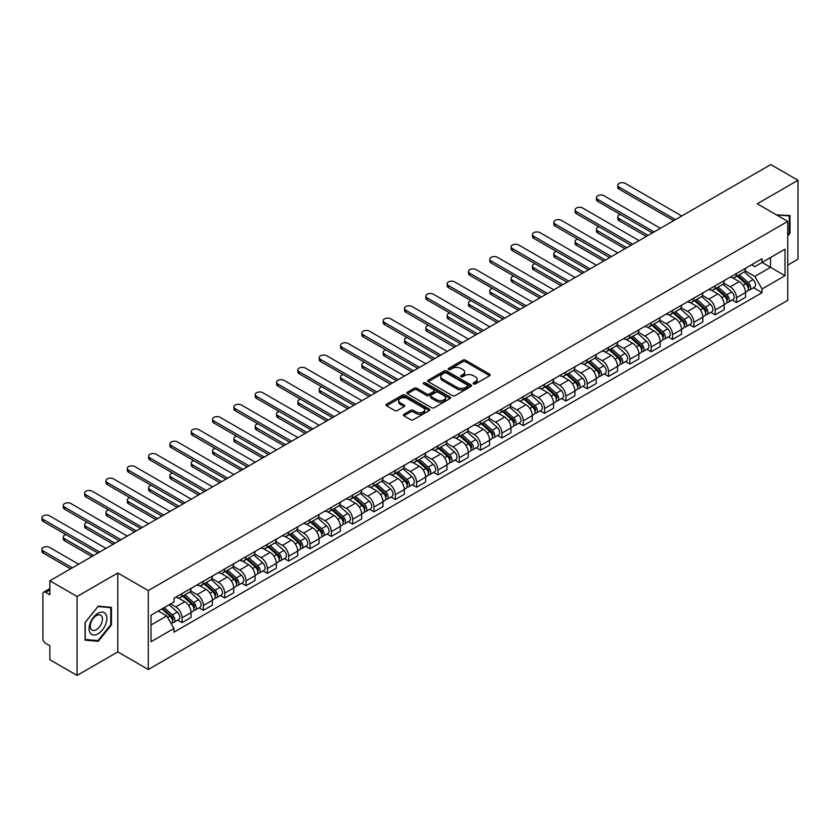 <?xml version="1.0" encoding="UTF-8"?>
<svg xmlns="http://www.w3.org/2000/svg" width="840" height="840" viewBox="0 0 840 840"><rect width="100%" height="100%" fill="white"/><g stroke="black" fill="none" stroke-linecap="round" stroke-linejoin="round"><path stroke-width="1.26" d="M473.519 383.911A1.334 0.766 0 0 0 475.398 383.911L489.657 375.69A1.901 1.092 0 0 0 490.214 374.913A1.901 1.092 0 0 0 489.657 374.136L465.507 360.192A1.901 1.092 0 0 0 462.819 360.192L448.57 368.424A1.334 0.766 0 0 0 448.171 368.97A1.334 0.766 0 0 0 448.57 369.506A1.334 0.766 0 0 0 450.44 369.506L452.288 368.445A6.069 3.507 0 0 1 460.877 368.445L462.893 369.6A6.069 3.507 0 0 1 464.667 372.078A6.069 3.507 0 0 1 462.893 374.567L461.044 375.627A1.334 0.766 0 0 0 460.656 376.173A1.334 0.766 0 0 0 461.044 376.709A1.334 0.766 0 0 0 462.924 376.709L464.772 375.648A6.069 3.507 0 0 1 473.351 375.648L475.367 376.814A6.069 3.507 0 0 1 477.141 379.292A6.069 3.507 0 0 1 475.367 381.769L473.519 382.83A1.334 0.766 0 0 0 473.13 383.376A1.334 0.766 0 0 0 473.519 383.911L473.519 382.83M403.914 414.267A1.901 1.092 0 0 0 403.368 415.034A1.901 1.092 0 0 0 403.914 415.81L410.697 419.727A1.901 1.092 0 0 0 413.375 419.727L429.209 410.582A1.901 1.092 0 0 0 429.765 409.805A1.901 1.092 0 0 0 429.209 409.038L405.058 395.094A1.901 1.092 0 0 0 402.37 395.094L386.547 404.229A1.901 1.092 0 0 0 385.991 405.006A1.901 1.092 0 0 0 386.547 405.783L394.727 410.508A1.901 1.092 0 0 0 397.415 410.508L404.187 406.592A1.901 1.092 0 0 0 404.744 405.815A1.901 1.092 0 0 0 404.187 405.048L400.124 402.707A5.072 2.929 0 0 1 398.643 400.628A5.072 2.929 0 0 1 401.772 397.919A5.072 2.929 0 0 1 407.306 398.559L423.203 407.736A5.072 2.929 0 0 1 424.694 409.805A5.072 2.929 0 0 1 421.565 412.514A5.072 2.929 0 0 1 416.031 411.884L413.375 410.351A1.901 1.092 0 0 0 410.697 410.351L403.914 414.267L403.914 415.81M148.281 590.583L117.8 572.985L77.07 596.505L49.865 580.797L770.795 164.577L798 180.275L757.26 203.794L787.752 221.393L148.281 590.583L148.281 669.512L787.752 300.321L787.752 221.393M452.424 395.63A1.901 1.092 0 0 0 455.112 395.63L470.935 386.495A1.901 1.092 0 0 0 471.492 385.718A1.901 1.092 0 0 0 470.935 384.941L446.786 370.997A1.901 1.092 0 0 0 444.108 370.997L428.274 380.142A1.901 1.092 0 0 0 427.718 380.919A1.901 1.092 0 0 0 428.274 381.685L452.424 395.63M424.169 384.206A1.334 0.766 0 0 1 425.523 384.394L425.523 382.809L450.072 396.984A1.901 1.092 0 0 1 450.629 397.761A1.901 1.092 0 0 1 450.072 398.538L434.238 407.683A1.901 1.092 0 0 1 431.56 407.683L407.411 393.74L407.411 392.185A1.901 1.092 0 0 0 406.854 392.963A1.901 1.092 0 0 0 407.411 393.74M407.411 392.185L414.183 388.269A1.901 1.092 0 0 1 416.871 388.269L426.657 393.929A1.901 1.092 0 0 0 429.345 393.929L433.839 391.335A1.901 1.092 0 0 0 434.395 390.558A1.901 1.092 0 0 0 433.839 389.781L423.644 383.901A1.334 0.766 0 0 1 423.255 383.355A1.334 0.766 0 0 1 424.074 382.641A1.334 0.766 0 0 1 425.523 382.809M77.07 596.505L77.07 675.423L49.865 659.726L49.865 645.75L45.623 643.303A3.864 2.236 -120 0 1 42.893 638.568L42.893 593.901A3.864 2.236 -120 0 1 43.691 592.126L49.865 588.567M787.752 265.115L798 259.203L798 180.275M77.07 675.423L117.8 651.913L148.281 669.512M49.865 580.797L49.865 594.773L45.623 592.326A3.864 2.236 -120 0 0 43.691 592.126M736.491 273.483A8.894 5.135 60 0 1 734.643 277.473L743.663 272.265A8.894 5.135 -120 0 0 745.51 268.275M723.681 283.059L730.202 286.818A8.894 5.135 60 0 1 736.491 297.717L745.51 292.509A8.894 5.135 -120 0 0 739.221 281.61L732.764 277.882M745.51 292.509L745.51 297.318L736.491 302.526L732.165 300.027M734.643 277.473A8.894 5.135 60 0 1 730.264 277.074M736.491 297.717L736.491 302.526M715.166 285.8A8.894 5.135 60 0 1 713.318 289.79L722.348 284.582A8.894 5.135 -120 0 0 724.185 280.592M710.84 312.344L715.166 314.843L724.185 309.635L724.185 304.815A8.894 5.135 -120 0 0 717.896 293.927L711.438 290.199M713.318 289.79A8.894 5.135 60 0 1 708.939 289.391M702.356 295.375L708.876 299.135A8.894 5.135 60 0 1 715.166 310.023L715.166 314.843M693.84 298.106A8.894 5.135 60 0 1 691.992 302.096L701.022 296.887A8.894 5.135 -120 0 0 702.86 292.897M689.514 324.649L693.84 327.149L702.86 321.941L702.86 317.131A8.894 5.135 -120 0 0 696.57 306.233L690.113 302.505M691.992 302.096A8.894 5.135 60 0 1 687.614 301.697M681.03 307.681L687.55 311.441A8.894 5.135 60 0 1 693.84 322.34L693.84 327.149M672.514 310.422A8.894 5.135 60 0 1 670.667 314.412L679.697 309.204A8.894 5.135 -120 0 0 681.534 305.214M668.188 336.966L672.514 339.465L681.534 334.257L681.534 329.438A8.894 5.135 -120 0 0 675.245 318.549L668.787 314.822M670.667 314.412A8.894 5.135 60 0 1 666.299 314.013M659.704 319.998L666.225 323.757A8.894 5.135 60 0 1 672.514 334.645L672.514 339.465M651.189 322.728A8.894 5.135 60 0 1 649.351 326.718L658.371 321.51A8.894 5.135 -120 0 0 660.208 317.52M646.863 349.272L651.189 351.771L660.208 346.563L660.208 341.754A8.894 5.135 -120 0 0 653.919 330.855L647.462 327.127M649.351 326.718A8.894 5.135 60 0 1 644.973 326.319M638.389 332.304L644.9 336.063A8.894 5.135 60 0 1 651.189 346.962L651.189 351.771M629.864 335.044A8.894 5.135 60 0 1 628.026 339.034L637.046 333.827A8.894 5.135 -120 0 0 638.883 329.837M625.538 361.589L629.864 364.088L638.883 358.88L638.883 354.06A8.894 5.135 -120 0 0 632.594 343.171L626.136 339.444M628.026 339.034A8.894 5.135 60 0 1 623.648 338.635M617.064 344.62L623.574 348.38A8.894 5.135 60 0 1 629.864 359.268L629.864 364.088M608.538 347.351A8.894 5.135 60 0 1 606.7 351.341L615.72 346.132A8.894 5.135 -120 0 0 617.558 342.143M604.212 373.894L608.538 376.394L617.558 371.185L617.558 366.377A8.894 5.135 -120 0 0 611.279 355.478L604.821 351.75M606.7 351.341A8.894 5.135 60 0 1 602.322 350.942M595.739 356.927L602.249 360.696A8.894 5.135 60 0 1 608.538 371.584L608.538 376.394M587.212 359.667A8.894 5.135 60 0 1 585.375 363.657L594.395 358.449A8.894 5.135 -120 0 0 596.232 354.459M582.887 386.211L587.212 388.71L596.232 383.502L596.232 378.683A8.894 5.135 -120 0 0 589.953 367.794L583.496 364.067M585.375 363.657A8.894 5.135 60 0 1 580.997 363.258M574.413 369.243L580.923 373.002A8.894 5.135 60 0 1 587.212 383.891L587.212 388.71M565.887 371.973A8.894 5.135 60 0 1 564.05 375.974L573.069 370.755A8.894 5.135 -120 0 0 574.917 366.765M561.561 398.528L565.887 401.016L574.917 395.808L574.917 390.999A8.894 5.135 -120 0 0 568.627 380.111L562.17 376.373M564.05 375.974A8.894 5.135 60 0 1 559.671 375.564M553.087 381.549L559.598 385.319A8.894 5.135 60 0 1 565.887 396.207L565.887 401.016M544.562 384.29A8.894 5.135 60 0 1 542.724 388.28L551.744 383.072A8.894 5.135 -120 0 0 553.591 379.082M540.236 410.834L544.562 413.332L553.591 408.125L553.591 403.305A8.894 5.135 -120 0 0 547.302 392.417L540.845 388.689M542.724 388.28A8.894 5.135 60 0 1 538.346 387.881M531.762 393.866L538.283 397.625A8.894 5.135 60 0 1 544.562 408.513L544.562 413.332M523.236 396.596A8.894 5.135 60 0 1 521.399 400.596L530.418 395.388A8.894 5.135 -120 0 0 532.266 391.387M518.92 423.15L523.246 425.639L532.266 420.431L532.266 415.622A8.894 5.135 -120 0 0 525.976 404.733L519.519 401.006M521.399 400.596A8.894 5.135 60 0 1 517.02 400.187M510.437 406.171L516.957 409.941A8.894 5.135 60 0 1 523.246 420.83L523.246 425.639M501.921 408.912A8.894 5.135 60 0 1 500.073 412.902L509.093 407.694A8.894 5.135 -120 0 0 510.941 403.704M497.595 435.456L501.921 437.955L510.941 432.747L510.941 427.928A8.894 5.135 -120 0 0 504.651 417.039L498.194 413.312M500.073 412.902A8.894 5.135 60 0 1 495.695 412.503M489.111 418.488L495.632 422.247A8.894 5.135 60 0 1 501.921 433.136L501.921 437.955M480.596 421.218A8.894 5.135 60 0 1 478.748 425.219L487.778 420.011A8.894 5.135 -120 0 0 489.615 416.01M476.269 447.772L480.596 450.272L489.615 445.053L489.615 440.244A8.894 5.135 -120 0 0 483.326 429.356L476.868 425.628M478.748 425.219A8.894 5.135 60 0 1 474.369 424.809M467.786 430.794L474.306 434.564A8.894 5.135 60 0 1 480.596 445.452L480.596 450.272M459.27 433.534A8.894 5.135 60 0 1 457.422 437.524L466.452 432.317A8.894 5.135 -120 0 0 468.29 428.327M454.944 460.079L459.27 462.578L468.29 457.37L468.29 452.55A8.894 5.135 -120 0 0 462 441.661L455.543 437.934M457.422 437.524A8.894 5.135 60 0 1 453.044 437.126M446.46 443.111L452.981 446.87A8.894 5.135 60 0 1 459.27 457.769L459.27 462.578M437.945 445.851A8.894 5.135 60 0 1 436.096 449.841L445.127 444.633A8.894 5.135 -120 0 0 446.964 440.632M433.619 472.395L437.945 474.894L446.964 469.686L446.964 464.867A8.894 5.135 -120 0 0 440.675 453.978L434.217 450.251M436.096 449.841A8.894 5.135 60 0 1 431.729 449.442M425.135 455.427L431.655 459.186A8.894 5.135 60 0 1 437.945 470.075L437.945 474.894M416.619 458.157A8.894 5.135 60 0 1 414.781 462.147L423.801 456.939A8.894 5.135 -120 0 0 425.639 452.949M412.293 484.701L416.619 487.2L425.639 481.992L425.639 477.183A8.894 5.135 -120 0 0 419.349 466.284L412.892 462.556M414.781 462.147A8.894 5.135 60 0 1 410.403 461.748M403.82 467.733L410.33 471.492A8.894 5.135 60 0 1 416.619 482.391L416.619 487.2M395.294 470.474A8.894 5.135 60 0 1 393.456 474.464L402.476 469.256A8.894 5.135 -120 0 0 404.313 465.266M390.968 497.018L395.294 499.517L404.313 494.308L404.313 489.489A8.894 5.135 -120 0 0 398.024 478.601L391.566 474.873M393.456 474.464A8.894 5.135 60 0 1 389.078 474.065M382.494 480.05L389.004 483.808A8.894 5.135 60 0 1 395.294 494.697L395.294 499.517M373.968 482.78A8.894 5.135 60 0 1 372.131 486.769L381.15 481.562A8.894 5.135 -120 0 0 382.988 477.572M369.642 509.324L373.968 511.822L382.988 506.615L382.988 501.806A8.894 5.135 -120 0 0 376.709 490.906L370.251 487.179M372.131 486.769A8.894 5.135 60 0 1 367.752 486.37M361.169 492.356L367.679 496.115A8.894 5.135 60 0 1 373.968 507.014L373.968 511.822M352.643 495.096A8.894 5.135 60 0 1 350.805 499.086L359.825 493.878A8.894 5.135 -120 0 0 361.662 489.888M348.317 521.64L352.643 524.139L361.662 518.931L361.662 514.111A8.894 5.135 -120 0 0 355.383 503.223L348.925 499.495M350.805 499.086A8.894 5.135 60 0 1 346.427 498.687M339.843 504.672L346.353 508.431A8.894 5.135 60 0 1 352.643 519.319L352.643 524.139M331.317 507.402A8.894 5.135 60 0 1 329.48 511.392L338.499 506.184A8.894 5.135 -120 0 0 340.347 502.194M326.991 533.946L331.317 536.445L340.347 531.237L340.347 526.428A8.894 5.135 -120 0 0 334.058 515.529L327.6 511.802M329.48 511.392A8.894 5.135 60 0 1 325.101 510.993M318.518 516.978L325.028 520.737A8.894 5.135 60 0 1 331.317 531.636L331.317 536.445M309.992 519.719A8.894 5.135 60 0 1 308.154 523.708L317.173 518.5A8.894 5.135 -120 0 0 319.022 514.51M305.666 546.263L309.992 548.762L319.022 543.553L319.022 538.734A8.894 5.135 -120 0 0 312.732 527.846L306.274 524.118M308.154 523.708A8.894 5.135 60 0 1 303.776 523.309M297.192 529.294L303.713 533.053A8.894 5.135 60 0 1 309.992 543.942L309.992 548.762M288.666 532.024A8.894 5.135 60 0 1 286.829 536.014L295.848 530.807A8.894 5.135 -120 0 0 297.696 526.817M284.351 558.569L288.677 561.067L297.696 555.86L297.696 551.05A8.894 5.135 -120 0 0 291.406 540.151L284.949 536.424M286.829 536.014A8.894 5.135 60 0 1 282.45 535.615M275.867 541.601L282.387 545.37A8.894 5.135 60 0 1 288.677 556.259L288.677 561.067M267.351 544.341A8.894 5.135 60 0 1 265.503 548.331L274.522 543.123A8.894 5.135 -120 0 0 276.37 539.133M263.025 570.885L267.351 573.384L276.37 568.176L276.37 563.356A8.894 5.135 -120 0 0 270.081 552.468L263.623 548.74M265.503 548.331A8.894 5.135 60 0 1 261.125 547.932M254.541 553.917L261.062 557.676A8.894 5.135 60 0 1 267.351 568.565L267.351 573.384M246.026 556.647A8.894 5.135 60 0 1 244.178 560.648L253.208 555.429A8.894 5.135 -120 0 0 255.045 551.439M241.7 583.202L246.026 585.69L255.045 580.482L255.045 575.673A8.894 5.135 -120 0 0 248.756 564.784L242.298 561.047M244.178 560.648A8.894 5.135 60 0 1 239.799 560.238M233.216 566.223L239.736 569.993A8.894 5.135 60 0 1 246.026 580.881L246.026 585.69M224.7 568.964A8.894 5.135 60 0 1 222.852 572.953L231.882 567.746A8.894 5.135 -120 0 0 233.72 563.755M220.374 595.508L224.7 598.006L233.72 592.799L233.72 587.979A8.894 5.135 -120 0 0 227.43 577.091L220.972 573.363M222.852 572.953A8.894 5.135 60 0 1 218.474 572.554M211.89 578.54L218.411 582.299A8.894 5.135 60 0 1 224.7 593.187L224.7 598.006M203.375 581.27A8.894 5.135 60 0 1 201.527 585.27L210.556 580.062A8.894 5.135 -120 0 0 212.394 576.062M199.048 607.824L203.375 610.312L212.394 605.105L212.394 600.296A8.894 5.135 -120 0 0 206.105 589.407L199.647 585.679M201.527 585.27A8.894 5.135 60 0 1 197.159 584.861M190.565 590.846L197.085 594.615A8.894 5.135 60 0 1 203.375 605.504L203.375 610.312M182.049 593.586A8.894 5.135 60 0 1 180.212 597.576L189.231 592.368A8.894 5.135 -120 0 0 191.069 588.378M177.723 620.13L182.049 622.629L191.069 617.421L191.069 612.601A8.894 5.135 -120 0 0 184.779 601.713L178.322 597.986M180.212 597.576A8.894 5.135 60 0 1 175.833 597.177M170.562 603.928L175.76 606.921A8.894 5.135 60 0 1 182.049 617.809L182.049 622.629M751.59 264.768L754.803 266.616L785.012 249.175L770.522 257.544L770.522 267.33L754.803 276.402L745.006 270.753M151.022 624.992L166.74 615.92L173.985 628.467L151.022 641.728L151.022 615.206L173.985 601.954L173.985 598.238L762.048 258.731L762.048 262.437L785.012 275.699L762.048 288.95L754.803 276.402M785.012 249.175L785.012 275.699M173.985 628.467L173.985 632.174L762.048 292.667L762.048 288.95M787.752 235.956L789.999 233.153L789.999 215.565L776.433 214.862M117.8 572.985L117.8 651.913M85.061 640.143L98.259 641.319L111.447 624.908L111.447 607.32L98.259 606.144L85.061 622.555L85.061 640.143M166.74 615.92L158.267 611.026M753.49 287.721L762.048 292.667M789.317 232.754L789.999 233.153M96.862 640.521L98.259 641.319M110.764 624.519L111.447 624.908M474.054 384.101L475.367 383.344A6.069 3.507 0 0 0 477.141 380.867L477.141 379.292M464.667 372.078L464.667 373.663A6.069 3.507 0 0 1 462.893 376.142L461.58 376.897M489.636 375.701L465.507 361.767A1.901 1.092 0 0 0 462.819 361.767L449.096 369.695M470.935 384.941L470.935 386.495L446.786 372.582A1.901 1.092 0 0 0 444.108 372.582L428.295 381.707M467.586 386.264A1.334 0.766 0 0 0 467.975 385.718A1.334 0.766 0 0 0 467.586 385.171L446.387 372.939A1.334 0.766 0 0 0 444.507 372.939L442.565 374.062A6.069 3.507 0 0 0 440.78 376.541A6.069 3.507 0 0 0 442.565 379.019L457.055 387.387A6.069 3.507 0 0 0 465.644 387.387L467.586 386.264L467.586 387.839A1.334 0.766 0 0 0 467.975 387.293L467.975 385.718M440.78 376.541L440.78 378.116A6.069 3.507 0 0 0 442.565 380.594L442.565 379.019M467.586 387.839L465.644 388.962A6.069 3.507 0 0 1 457.055 388.962L442.565 380.594M407.431 393.75L414.183 389.855L414.183 388.269M434.395 390.558L434.395 392.133A1.901 1.092 0 0 1 433.839 392.91L429.345 395.504A1.901 1.092 0 0 1 426.657 395.504L416.871 389.855A1.901 1.092 0 0 0 414.183 389.855M425.523 384.394L450.051 398.548M436.821 399.798A5.072 2.929 0 0 0 442.355 400.428A5.072 2.929 0 0 0 445.494 397.73A5.072 2.929 0 0 0 444.003 395.651L438.406 392.417A1.901 1.092 0 0 0 435.719 392.417L431.225 395.01A1.901 1.092 0 0 0 430.668 395.787A1.901 1.092 0 0 0 431.225 396.564L436.821 399.798L436.821 401.373A5.072 2.929 0 0 0 442.355 402.014A5.072 2.929 0 0 0 445.494 399.305L445.494 397.73M430.668 395.787L430.668 397.362A1.901 1.092 0 0 0 431.225 398.139L431.225 396.564M436.821 401.373L431.225 398.139M424.694 409.805L424.694 411.39A5.072 2.929 0 0 1 421.565 414.099A5.072 2.929 0 0 1 416.031 413.459L413.375 411.925A1.901 1.092 0 0 0 410.697 411.925L403.945 415.832M398.643 400.628L398.643 402.213A5.072 2.929 0 0 0 400.124 404.281L400.124 402.707M404.166 406.613L400.124 404.281M429.209 409.038L429.209 410.582L405.058 396.669A1.901 1.092 0 0 0 402.37 396.669L386.568 405.794L386.547 404.229M737.1 276.056L745.794 283.815A4.83 2.793 60 0 1 747.306 291.281L745.51 292.32M737.331 276.266L741.426 278.628M620.351 214.484A4.442 2.562 -0 0 0 617.768 216.815A4.442 2.562 -0 0 0 619.07 218.631L648.113 235.4M737.982 275.552L747.653 284.183A2.321 1.344 60 0 1 748.377 287.763A2.321 1.344 60 0 1 748.167 287.847M739.431 274.712L748.115 282.471A4.83 2.793 60 0 1 749.637 289.937A4.83 2.793 60 0 1 748.178 290.094M744.272 271.803L753.039 279.625A4.83 2.793 60 0 1 754.551 287.102L749.637 289.937M646.338 236.428L619.07 220.689A4.442 2.562 180 0 1 617.768 218.873L617.768 216.815M673.68 220.647L619.07 189.116A4.442 2.562 180 0 1 617.768 187.299L617.768 185.252A4.442 2.562 -0 0 0 619.07 187.068L675.454 219.618M681.744 215.985L625.349 183.435A4.442 2.562 -0 0 0 620.508 182.879A4.442 2.562 -0 0 0 617.768 185.252M715.775 288.372L724.469 296.121A4.83 2.793 60 0 1 725.981 303.597L724.185 304.637M716.005 288.572L720.101 290.934M599.036 226.8A4.442 2.562 -0 0 0 596.442 229.131A4.442 2.562 -0 0 0 597.744 230.947L626.787 247.716M716.657 287.858L726.327 296.489A2.321 1.344 60 0 1 727.052 300.08A2.321 1.344 60 0 1 726.841 300.163M718.106 287.028L726.789 294.777A4.83 2.793 60 0 1 728.312 302.253A4.83 2.793 60 0 1 726.852 302.411M722.946 284.119L731.714 291.942A4.83 2.793 60 0 1 733.226 299.407L728.312 302.253M625.013 248.745L597.744 232.995A4.442 2.562 180 0 1 596.442 231.178L596.442 229.131M694.46 300.678L703.143 308.438A4.83 2.793 60 0 1 704.666 315.903L702.86 316.943M694.68 300.888L698.775 303.25M577.71 239.106A4.442 2.562 -0 0 0 575.117 241.447A4.442 2.562 -0 0 0 576.419 243.254L605.462 260.033M695.331 300.174L705.001 308.805A2.321 1.344 60 0 1 705.726 312.385A2.321 1.344 60 0 1 705.516 312.469M696.78 299.334L705.464 307.094A4.83 2.793 60 0 1 706.986 314.57A4.83 2.793 60 0 1 705.526 314.717M701.621 296.425L710.388 304.248A4.83 2.793 60 0 1 711.911 311.724L706.986 314.57M603.687 261.051L576.419 245.311A4.442 2.562 180 0 1 575.117 243.495L575.117 241.447M673.134 312.994L681.818 320.744A4.83 2.793 60 0 1 683.34 328.219L681.534 329.259M673.365 313.194L677.45 315.556M556.385 251.422A4.442 2.562 -0 0 0 553.791 253.754A4.442 2.562 -0 0 0 555.093 255.57L584.136 272.339M674.005 312.48L683.676 321.111A2.321 1.344 60 0 1 684.4 324.702A2.321 1.344 60 0 1 684.191 324.786M675.454 311.651L684.138 319.399A4.83 2.793 60 0 1 685.661 326.875A4.83 2.793 60 0 1 684.201 327.033M680.295 308.742L689.062 316.565A4.83 2.793 60 0 1 690.585 324.041L685.661 326.875M582.361 273.368L555.093 257.618A4.442 2.562 180 0 1 553.791 255.801L553.791 253.754M776.454 214.872L789.317 215.912L789.317 232.953L787.752 234.906M788.476 215.428L789.317 215.912M105.672 613.998A12.569 7.256 120 0 0 93.534 617.253A12.569 7.256 120 0 0 90.29 633.15A12.569 7.256 120 0 0 102.427 629.895A12.569 7.256 120 0 0 105.672 613.998M101.63 616.087A8.599 4.967 120 0 0 100.664 615.195A8.599 4.967 120 0 0 92.663 619.206A8.599 4.967 120 0 0 91.098 629.192A8.599 4.967 120 0 0 92.064 630.095A8.599 4.967 120 0 0 100.065 626.073A8.599 4.967 120 0 0 101.63 616.087M97.976 640.615L85.197 639.471L85.197 622.429L97.976 606.533L110.764 607.677L110.764 624.719L97.976 640.615M109.914 607.183L110.764 607.677M652.355 232.953L597.744 201.432A4.442 2.562 180 0 1 596.442 199.616L596.442 197.558A4.442 2.562 -0 0 0 597.744 199.374L654.129 231.934M660.419 228.302L604.034 195.752A4.442 2.562 -0 0 0 599.183 195.195A4.442 2.562 -0 0 0 596.442 197.558M631.029 245.27L576.419 213.738A4.442 2.562 180 0 1 575.117 211.922L575.117 209.874A4.442 2.562 -0 0 0 576.419 211.691L632.803 244.241M639.093 240.618L582.708 208.058A4.442 2.562 -0 0 0 577.857 207.501A4.442 2.562 -0 0 0 575.117 209.874M609.703 257.586L555.093 226.054A4.442 2.562 180 0 1 553.791 224.238L553.791 222.18A4.442 2.562 -0 0 0 555.093 223.997L611.478 256.557M617.768 252.924L561.383 220.374A4.442 2.562 -0 0 0 556.532 219.817A4.442 2.562 -0 0 0 553.791 222.18M651.808 325.3L660.492 333.06A4.83 2.793 60 0 1 662.014 340.526L660.208 341.576M652.04 325.51L656.124 327.873M535.059 263.728A4.442 2.562 -0 0 0 532.466 266.07A4.442 2.562 -0 0 0 533.768 267.876L562.811 284.655M652.68 324.796L662.351 333.428A2.321 1.344 60 0 1 663.075 337.008A2.321 1.344 60 0 1 662.865 337.092M654.129 323.957L662.823 331.716A4.83 2.793 60 0 1 664.335 339.192A4.83 2.793 60 0 1 662.875 339.339M658.97 321.048L667.737 328.87A4.83 2.793 60 0 1 669.26 336.346L664.335 339.192M561.036 285.673L533.768 269.934A4.442 2.562 180 0 1 532.466 268.118L532.466 266.07M630.483 337.617L639.167 345.366A4.83 2.793 60 0 1 640.689 352.842L638.883 353.881M630.714 337.817L634.799 340.179M513.734 276.045A4.442 2.562 -0 0 0 511.14 278.376A4.442 2.562 -0 0 0 512.442 280.193L541.485 296.961M631.355 337.113L641.025 345.733A2.321 1.344 60 0 1 641.75 349.325A2.321 1.344 60 0 1 641.54 349.409M632.803 336.273L641.498 344.022A4.83 2.793 60 0 1 643.01 351.498A4.83 2.793 60 0 1 641.55 351.656M637.654 333.365L646.412 341.187A4.83 2.793 60 0 1 647.934 348.663L643.01 351.498M539.711 297.99L512.442 282.24A4.442 2.562 180 0 1 511.14 280.434L511.14 278.376M588.378 269.892L533.768 238.361A4.442 2.562 180 0 1 532.466 236.544L532.466 234.497A4.442 2.562 -0 0 0 533.768 236.313L590.153 268.863M596.442 265.24L540.057 232.68A4.442 2.562 -0 0 0 535.206 232.124A4.442 2.562 -0 0 0 532.466 234.497M567.053 282.209L512.442 250.677A4.442 2.562 180 0 1 511.14 248.861L511.14 246.813A4.442 2.562 -0 0 0 512.442 248.619L568.827 281.18M575.117 277.546L518.731 244.997A4.442 2.562 -0 0 0 513.881 244.44A4.442 2.562 -0 0 0 511.14 246.813M609.158 349.923L617.841 357.683A4.83 2.793 60 0 1 619.364 365.148L617.558 366.198M609.389 350.133L613.473 352.495M492.408 288.351A4.442 2.562 -0 0 0 489.815 290.693A4.442 2.562 -0 0 0 491.117 292.509L520.17 309.278M610.029 349.419L619.7 358.05A2.321 1.344 60 0 1 620.434 361.631A2.321 1.344 60 0 1 620.214 361.715M611.478 348.59L620.172 356.339A4.83 2.793 60 0 1 621.684 363.815A4.83 2.793 60 0 1 620.225 363.962M616.329 345.671L625.086 353.493A4.83 2.793 60 0 1 626.609 360.969L621.684 363.815M518.385 310.296L491.117 294.556A4.442 2.562 180 0 1 489.815 292.74L489.815 290.693M587.832 362.24L596.526 369.989A4.83 2.793 60 0 1 598.038 377.465L596.232 378.504M588.063 362.439L592.148 364.802M471.082 300.668A4.442 2.562 -0 0 0 468.489 302.998A4.442 2.562 -0 0 0 469.791 304.815L498.844 321.584M588.703 361.736L598.374 370.356A2.321 1.344 60 0 1 599.109 373.947A2.321 1.344 60 0 1 598.899 374.031M590.153 360.895L598.847 368.644A4.83 2.793 60 0 1 600.359 376.12A4.83 2.793 60 0 1 598.899 376.278M595.004 357.987L603.771 365.81A4.83 2.793 60 0 1 605.283 373.286L600.359 376.12M497.06 322.613L469.791 306.863A4.442 2.562 180 0 1 468.489 305.056L468.489 302.998M566.506 374.546L575.2 382.305A4.83 2.793 60 0 1 576.712 389.781L574.907 390.82M566.738 374.756L570.832 377.118M449.757 312.974A4.442 2.562 -0 0 0 447.163 315.315A4.442 2.562 -0 0 0 448.466 317.131L477.519 333.9M567.389 374.042L577.049 382.673A2.321 1.344 60 0 1 577.784 386.253A2.321 1.344 60 0 1 577.574 386.337M568.827 373.212L577.521 380.961A4.83 2.793 60 0 1 579.033 388.437A4.83 2.793 60 0 1 577.574 388.594M573.678 370.304L582.446 378.116A4.83 2.793 60 0 1 583.957 385.592L579.033 388.437M475.734 334.919L448.466 319.179A4.442 2.562 180 0 1 447.163 317.363L447.163 315.315M545.181 386.862L553.875 394.611A4.83 2.793 60 0 1 555.387 402.087L553.581 403.127M545.412 387.062L549.507 389.424M428.431 325.29A4.442 2.562 -0 0 0 425.838 327.621A4.442 2.562 -0 0 0 427.14 329.438L456.194 346.206M546.063 386.358L555.723 394.979A2.321 1.344 60 0 1 556.458 398.57A2.321 1.344 60 0 1 556.248 398.654M547.501 385.518L556.196 393.278A4.83 2.793 60 0 1 557.718 400.743A4.83 2.793 60 0 1 556.259 400.901M552.352 382.61L561.12 390.432A4.83 2.793 60 0 1 562.632 397.908L557.718 400.743M454.419 347.235L427.14 331.495A4.442 2.562 180 0 1 425.838 329.679L425.838 327.621M523.856 399.168L532.549 406.928A4.83 2.793 60 0 1 534.062 414.404L532.266 415.443M524.087 399.378L528.182 401.741M407.106 337.606A4.442 2.562 -0 0 0 404.513 339.938A4.442 2.562 -0 0 0 405.815 341.754L434.868 358.522M524.738 398.664L534.408 407.295A2.321 1.344 60 0 1 535.133 410.886A2.321 1.344 60 0 1 534.923 410.97M526.187 397.834L534.87 405.584A4.83 2.793 60 0 1 536.393 413.06A4.83 2.793 60 0 1 534.933 413.217M531.027 394.926L539.795 402.749A4.83 2.793 60 0 1 541.307 410.214L536.393 413.06M433.094 359.552L405.815 343.802A4.442 2.562 180 0 1 404.513 341.985L404.513 339.938M502.53 411.485L511.224 419.233A4.83 2.793 60 0 1 512.736 426.709L510.941 427.749M502.761 411.695L506.856 414.046M385.781 349.913A4.442 2.562 -0 0 0 383.197 352.244A4.442 2.562 -0 0 0 384.5 354.06L413.543 370.829M503.412 410.981L513.082 419.601A2.321 1.344 60 0 1 513.807 423.192A2.321 1.344 60 0 1 513.597 423.276M504.861 410.141L513.544 417.9A4.83 2.793 60 0 1 515.067 425.366A4.83 2.793 60 0 1 513.607 425.523M509.702 407.232L518.469 415.055A4.83 2.793 60 0 1 519.981 422.531L515.067 425.366M411.768 371.858L384.5 356.118A4.442 2.562 180 0 1 383.197 354.302L383.197 352.244M481.205 423.791L489.899 431.55A4.83 2.793 60 0 1 491.411 439.026L489.615 440.066M481.435 424.001L485.531 426.363M364.466 362.229A4.442 2.562 -0 0 0 361.872 364.56A4.442 2.562 -0 0 0 363.174 366.377L392.217 383.145M482.087 423.286L491.757 431.918A2.321 1.344 60 0 1 492.481 435.509A2.321 1.344 60 0 1 492.272 435.593M483.536 422.457L492.219 430.206A4.83 2.793 60 0 1 493.742 437.682A4.83 2.793 60 0 1 492.282 437.84M488.376 419.548L497.144 427.371A4.83 2.793 60 0 1 498.656 434.837L493.742 437.682M390.443 384.174L363.174 368.424A4.442 2.562 180 0 1 361.872 366.608L361.872 364.56M459.89 436.107L468.573 443.856A4.83 2.793 60 0 1 470.096 451.332L468.29 452.372M460.11 436.317L464.205 438.669M343.14 374.535A4.442 2.562 -0 0 0 340.546 376.866A4.442 2.562 -0 0 0 341.849 378.683L370.892 395.451M460.761 435.603L470.431 444.234A2.321 1.344 60 0 1 471.156 447.815A2.321 1.344 60 0 1 470.946 447.899M462.21 434.763L470.894 442.522A4.83 2.793 60 0 1 472.416 449.988A4.83 2.793 60 0 1 470.957 450.145M467.05 431.855L475.818 439.677A4.83 2.793 60 0 1 477.341 447.153L472.416 449.988M369.117 396.48L341.849 380.741A4.442 2.562 180 0 1 340.546 378.924L340.546 376.866M545.727 294.514L491.117 262.983A4.442 2.562 180 0 1 489.815 261.177L489.815 259.119A4.442 2.562 -0 0 0 491.117 260.935L547.501 293.486M553.791 289.863L497.406 257.303A4.442 2.562 -0 0 0 492.566 256.746A4.442 2.562 -0 0 0 489.815 259.119M524.402 306.831L469.791 275.3A4.442 2.562 180 0 1 468.489 273.483L468.489 271.435A4.442 2.562 -0 0 0 469.791 273.252L526.176 305.802M532.466 302.169L476.081 269.619A4.442 2.562 -0 0 0 471.24 269.062A4.442 2.562 -0 0 0 468.489 271.435M503.076 319.137L448.466 287.606A4.442 2.562 180 0 1 447.163 285.8L447.163 283.742A4.442 2.562 -0 0 0 448.466 285.558L504.851 318.108M511.14 314.486L454.755 281.925A4.442 2.562 -0 0 0 449.915 281.369A4.442 2.562 -0 0 0 447.163 283.742M481.751 331.454L427.14 299.922A4.442 2.562 180 0 1 425.838 298.106L425.838 296.058A4.442 2.562 -0 0 0 427.14 297.875L483.536 330.425M489.815 326.792L433.43 294.242A4.442 2.562 -0 0 0 428.589 293.685A4.442 2.562 -0 0 0 425.838 296.058M460.425 343.76L405.815 312.239A4.442 2.562 180 0 1 404.513 310.422L404.513 308.364A4.442 2.562 -0 0 0 405.815 310.181L462.21 342.741M468.5 339.108L412.104 306.548A4.442 2.562 -0 0 0 407.264 305.991A4.442 2.562 -0 0 0 404.513 308.364M439.11 356.076L384.5 324.544A4.442 2.562 180 0 1 383.197 322.728L383.197 320.681A4.442 2.562 -0 0 0 384.5 322.497L440.885 355.047M447.174 351.414L390.779 318.864A4.442 2.562 -0 0 0 385.938 318.308A4.442 2.562 -0 0 0 383.197 320.681M417.784 368.382L363.174 336.861A4.442 2.562 180 0 1 361.872 335.044L361.872 332.987A4.442 2.562 -0 0 0 363.174 334.803L419.559 367.364M425.849 363.731L369.464 331.17A4.442 2.562 -0 0 0 364.613 330.614A4.442 2.562 -0 0 0 361.872 332.987M396.459 380.699L341.849 349.167A4.442 2.562 180 0 1 340.546 347.351L340.546 345.303A4.442 2.562 -0 0 0 341.849 347.12L398.233 379.669M404.523 376.036L348.138 343.487A4.442 2.562 -0 0 0 343.287 342.93A4.442 2.562 -0 0 0 340.546 345.303M438.564 448.423L447.248 456.173A4.83 2.793 60 0 1 448.77 463.649L446.964 464.688M438.795 448.623L442.88 450.986M321.815 386.852A4.442 2.562 -0 0 0 319.221 389.183A4.442 2.562 -0 0 0 320.523 390.999L349.566 407.768M439.435 447.909L449.106 456.54A2.321 1.344 60 0 1 449.831 460.131A2.321 1.344 60 0 1 449.62 460.215M440.885 447.08L449.568 454.829A4.83 2.793 60 0 1 451.091 462.305A4.83 2.793 60 0 1 449.631 462.462M445.725 444.171L454.493 451.994A4.83 2.793 60 0 1 456.015 459.459L451.091 462.305M347.792 408.796L320.523 393.046A4.442 2.562 180 0 1 319.221 391.23L319.221 389.183M417.239 460.73L425.922 468.489A4.83 2.793 60 0 1 427.445 475.955L425.639 476.994M417.469 460.94L421.554 463.302M300.489 399.157A4.442 2.562 -0 0 0 297.895 401.489A4.442 2.562 -0 0 0 299.197 403.305L328.241 420.074M418.11 460.226L427.781 468.856A2.321 1.344 60 0 1 428.505 472.437A2.321 1.344 60 0 1 428.295 472.521M419.559 459.386L428.253 467.145A4.83 2.793 60 0 1 429.765 474.621A4.83 2.793 60 0 1 428.306 474.768M424.399 456.477L433.167 464.3A4.83 2.793 60 0 1 434.69 471.776L429.765 474.621M326.466 421.103L299.197 405.363A4.442 2.562 180 0 1 297.895 403.546L297.895 401.489M395.913 473.046L404.596 480.795A4.83 2.793 60 0 1 406.119 488.271L404.313 489.31M396.144 473.245L400.229 475.608M279.163 411.474A4.442 2.562 -0 0 0 276.57 413.805A4.442 2.562 -0 0 0 277.872 415.622L306.915 432.39M396.784 472.531L406.455 481.163A2.321 1.344 60 0 1 407.18 484.754A2.321 1.344 60 0 1 406.969 484.838M398.233 471.702L406.928 479.451A4.83 2.793 60 0 1 408.44 486.927A4.83 2.793 60 0 1 406.98 487.084M403.084 468.794L411.842 476.616A4.83 2.793 60 0 1 413.364 484.082L408.44 486.927M305.141 433.419L277.872 417.669A4.442 2.562 180 0 1 276.57 415.853L276.57 413.805M374.588 485.352L383.271 493.112A4.83 2.793 60 0 1 384.794 500.577L382.988 501.627M374.819 485.562L378.903 487.925M257.838 423.78A4.442 2.562 -0 0 0 255.245 426.122A4.442 2.562 -0 0 0 256.547 427.928L285.6 444.707M375.459 484.848L385.13 493.479A2.321 1.344 60 0 1 385.865 497.06A2.321 1.344 60 0 1 385.644 497.144M376.908 484.008L385.602 491.768A4.83 2.793 60 0 1 387.114 499.244A4.83 2.793 60 0 1 385.655 499.391M381.759 481.1L390.516 488.922A4.83 2.793 60 0 1 392.038 496.398L387.114 499.244M283.815 445.725L256.547 429.986A4.442 2.562 180 0 1 255.245 428.169L255.245 426.122M353.262 497.669L361.956 505.418A4.83 2.793 60 0 1 363.468 512.894L361.662 513.933M353.493 497.868L357.578 500.231M236.513 436.096A4.442 2.562 -0 0 0 233.919 438.428A4.442 2.562 -0 0 0 235.221 440.244L264.274 457.013M354.133 497.165L363.804 505.785A2.321 1.344 60 0 1 364.539 509.376A2.321 1.344 60 0 1 364.329 509.46M355.582 496.325L364.276 504.074A4.83 2.793 60 0 1 365.788 511.55A4.83 2.793 60 0 1 364.329 511.707M360.433 493.416L369.201 501.239A4.83 2.793 60 0 1 370.713 508.715L365.788 511.55M262.49 458.042L235.221 442.292A4.442 2.562 180 0 1 233.919 440.475L233.919 438.428M331.937 509.975L340.631 517.734A4.83 2.793 60 0 1 342.143 525.2L340.337 526.25M332.168 510.185L336.262 512.547M215.187 448.403A4.442 2.562 -0 0 0 212.594 450.744A4.442 2.562 -0 0 0 213.896 452.55L242.949 469.329M332.819 509.471L342.479 518.101A2.321 1.344 60 0 1 343.214 521.682A2.321 1.344 60 0 1 343.004 521.766M334.257 508.631L342.951 516.39A4.83 2.793 60 0 1 344.463 523.866A4.83 2.793 60 0 1 343.004 524.013M339.108 505.722L347.876 513.544A4.83 2.793 60 0 1 349.387 521.02L344.463 523.866M241.164 470.348L213.896 454.608A4.442 2.562 180 0 1 212.594 452.792L212.594 450.744M375.133 393.005L320.523 361.483A4.442 2.562 180 0 1 319.221 359.667L319.221 357.609A4.442 2.562 -0 0 0 320.523 359.425L376.908 391.986M383.197 388.353L326.812 355.803A4.442 2.562 -0 0 0 321.962 355.247A4.442 2.562 -0 0 0 319.221 357.609M353.808 405.321L299.197 373.79A4.442 2.562 180 0 1 297.895 371.973L297.895 369.925A4.442 2.562 -0 0 0 299.197 371.742L355.582 404.292M361.872 400.659L305.487 368.109A4.442 2.562 -0 0 0 300.636 367.553A4.442 2.562 -0 0 0 297.895 369.925M332.483 417.627L277.872 386.106A4.442 2.562 180 0 1 276.57 384.29L276.57 382.231A4.442 2.562 -0 0 0 277.872 384.048L334.257 416.608M340.546 412.976L284.161 380.425A4.442 2.562 -0 0 0 279.31 379.869A4.442 2.562 -0 0 0 276.57 382.231M311.157 429.944L256.547 398.412A4.442 2.562 180 0 1 255.245 396.596L255.245 394.548A4.442 2.562 -0 0 0 256.547 396.365L312.931 428.915M319.221 425.292L262.836 392.731A4.442 2.562 -0 0 0 257.995 392.175A4.442 2.562 -0 0 0 255.245 394.548M289.832 442.26L235.221 410.729A4.442 2.562 180 0 1 233.919 408.912L233.919 406.865A4.442 2.562 -0 0 0 235.221 408.671L291.606 441.231M297.895 437.598L241.511 405.048A4.442 2.562 -0 0 0 236.67 404.492A4.442 2.562 -0 0 0 233.919 406.865M268.506 454.566L213.896 423.034A4.442 2.562 180 0 1 212.594 421.218L212.594 419.171A4.442 2.562 -0 0 0 213.896 420.987L270.281 453.537M276.57 449.915L220.185 417.354A4.442 2.562 -0 0 0 215.345 416.798A4.442 2.562 -0 0 0 212.594 419.171M310.611 522.291L319.305 530.04A4.83 2.793 60 0 1 320.817 537.516L319.011 538.555M310.842 522.49L314.937 524.853M193.862 460.719A4.442 2.562 -0 0 0 191.268 463.05A4.442 2.562 -0 0 0 192.57 464.867L221.624 481.635M311.493 521.787L321.153 530.408A2.321 1.344 60 0 1 321.888 533.999A2.321 1.344 60 0 1 321.678 534.082M312.931 520.947L321.625 528.696A4.83 2.793 60 0 1 323.148 536.172A4.83 2.793 60 0 1 321.689 536.33M317.782 518.038L326.55 525.861A4.83 2.793 60 0 1 328.062 533.337L323.148 536.172M219.849 482.664L192.57 466.914A4.442 2.562 180 0 1 191.268 465.108L191.268 463.05M247.18 466.882L192.57 435.351A4.442 2.562 180 0 1 191.268 433.534L191.268 431.487A4.442 2.562 -0 0 0 192.57 433.293L248.966 465.854M255.245 462.221L198.859 429.671A4.442 2.562 -0 0 0 194.019 429.114A4.442 2.562 -0 0 0 191.268 431.487M289.286 534.597L297.98 542.356A4.83 2.793 60 0 1 299.492 549.832L297.696 550.872M289.517 534.807L293.612 537.169M172.536 473.025A4.442 2.562 -0 0 0 169.942 475.367A4.442 2.562 -0 0 0 171.245 477.183L200.298 493.952M290.168 534.093L299.838 542.724A2.321 1.344 60 0 1 300.562 546.304A2.321 1.344 60 0 1 300.353 546.389M291.617 533.264L300.3 541.013A4.83 2.793 60 0 1 301.822 548.489A4.83 2.793 60 0 1 300.363 548.646M296.457 530.345L305.225 538.167A4.83 2.793 60 0 1 306.737 545.643L301.822 548.489M198.524 494.97L171.245 479.231A4.442 2.562 180 0 1 169.942 477.414L169.942 475.367M225.855 479.189L171.245 447.657A4.442 2.562 180 0 1 169.942 445.851L169.942 443.793A4.442 2.562 -0 0 0 171.245 445.61L227.64 478.159M233.929 474.537L177.534 441.977A4.442 2.562 -0 0 0 172.694 441.42A4.442 2.562 -0 0 0 169.942 443.793M267.96 546.913L276.654 554.663A4.83 2.793 60 0 1 278.166 562.139L276.37 563.178M268.191 547.113L272.286 549.476M151.21 485.342A4.442 2.562 -0 0 0 148.628 487.673A4.442 2.562 -0 0 0 149.929 489.489L178.972 506.257M268.842 546.409L278.512 555.03A2.321 1.344 60 0 1 279.237 558.621A2.321 1.344 60 0 1 279.027 558.705M270.291 545.57L278.975 553.329A4.83 2.793 60 0 1 280.497 560.795A4.83 2.793 60 0 1 279.038 560.952M275.131 542.661L283.899 550.484A4.83 2.793 60 0 1 285.411 557.96L280.497 560.795M177.198 507.286L149.929 491.547A4.442 2.562 180 0 1 148.628 489.731L148.628 487.673M204.53 491.505L149.929 459.974A4.442 2.562 180 0 1 148.628 458.157L148.628 456.11A4.442 2.562 -0 0 0 149.929 457.926L206.315 490.476M212.604 486.843L156.209 454.293A4.442 2.562 -0 0 0 151.368 453.737A4.442 2.562 -0 0 0 148.628 456.11M246.635 559.22L255.328 566.979A4.83 2.793 60 0 1 256.841 574.455L255.045 575.495M246.866 559.429L250.96 561.792M129.895 497.658A4.442 2.562 -0 0 0 127.302 499.989A4.442 2.562 -0 0 0 128.604 501.806L157.647 518.574M247.517 558.716L257.187 567.347A2.321 1.344 60 0 1 257.911 570.938A2.321 1.344 60 0 1 257.702 571.022M248.966 557.886L257.649 565.635A4.83 2.793 60 0 1 259.172 573.111A4.83 2.793 60 0 1 257.712 573.269M253.806 554.977L262.574 562.79A4.83 2.793 60 0 1 264.086 570.266L259.172 573.111M155.873 519.593L128.604 503.853A4.442 2.562 180 0 1 127.302 502.036L127.302 499.989M183.215 503.811L128.604 472.28A4.442 2.562 180 0 1 127.302 470.474L127.302 468.416A4.442 2.562 -0 0 0 128.604 470.232L184.989 502.793M191.279 499.159L134.894 466.599A4.442 2.562 -0 0 0 130.042 466.043A4.442 2.562 -0 0 0 127.302 468.416M225.32 571.536L234.003 579.285A4.83 2.793 60 0 1 235.526 586.761L233.72 587.8M225.54 571.736L229.635 574.098M108.57 509.964A4.442 2.562 -0 0 0 105.977 512.295A4.442 2.562 -0 0 0 107.279 514.111L136.322 530.88M226.191 571.032L235.862 579.653A2.321 1.344 60 0 1 236.586 583.244A2.321 1.344 60 0 1 236.376 583.327M227.64 570.192L236.323 577.952A4.83 2.793 60 0 1 237.846 585.417A4.83 2.793 60 0 1 236.387 585.575M232.481 567.284L241.248 575.106A4.83 2.793 60 0 1 242.771 582.582L237.846 585.417M134.547 531.909L107.279 516.169A4.442 2.562 180 0 1 105.977 514.353L105.977 512.295M161.889 516.128L107.279 484.596A4.442 2.562 180 0 1 105.977 482.78L105.977 480.732A4.442 2.562 -0 0 0 107.279 482.548L163.663 515.099M169.953 511.466L113.568 478.916A4.442 2.562 -0 0 0 108.717 478.359A4.442 2.562 -0 0 0 105.977 480.732M203.994 583.842L212.678 591.601A4.83 2.793 60 0 1 214.2 599.077L212.394 600.117M204.225 584.052L208.309 586.415M87.245 522.281A4.442 2.562 -0 0 0 84.651 524.611A4.442 2.562 -0 0 0 85.953 526.428L114.996 543.197M204.866 583.338L214.536 591.969A2.321 1.344 60 0 1 215.261 595.56A2.321 1.344 60 0 1 215.05 595.644M206.315 582.509L214.998 590.258A4.83 2.793 60 0 1 216.521 597.734A4.83 2.793 60 0 1 215.061 597.891M211.155 579.6L219.922 587.423A4.83 2.793 60 0 1 221.445 594.888L216.521 597.734M113.222 544.226L85.953 528.476A4.442 2.562 180 0 1 84.651 526.659L84.651 524.611M140.564 528.433L85.953 496.913A4.442 2.562 180 0 1 84.651 495.096L84.651 493.038A4.442 2.562 -0 0 0 85.953 494.855L142.338 527.415M148.628 523.782L92.242 491.221A4.442 2.562 -0 0 0 87.392 490.665A4.442 2.562 -0 0 0 84.651 493.038M182.668 596.159L191.352 603.908A4.83 2.793 60 0 1 192.875 611.384L191.069 612.423M182.9 596.369L186.984 598.721M65.919 534.587A4.442 2.562 -0 0 0 63.326 536.918A4.442 2.562 -0 0 0 64.627 538.734L93.671 555.502M183.54 595.654L193.21 604.275A2.321 1.344 60 0 1 193.935 607.866A2.321 1.344 60 0 1 193.725 607.95M184.989 594.815L193.683 602.574A4.83 2.793 60 0 1 195.195 610.04A4.83 2.793 60 0 1 193.736 610.197M189.829 591.906L198.597 599.728A4.83 2.793 60 0 1 200.12 607.204L195.195 610.04M91.896 556.532L64.627 540.792A4.442 2.562 180 0 1 63.326 538.976L63.326 536.918M119.238 540.75L64.627 509.219A4.442 2.562 180 0 1 63.326 507.402L63.326 505.355A4.442 2.562 -0 0 0 64.627 507.171L121.013 539.721M127.302 536.088L70.917 503.538A4.442 2.562 -0 0 0 66.066 502.981A4.442 2.562 -0 0 0 63.326 505.355M161.868 608.948L170.027 616.224A4.83 2.793 60 0 1 171.549 623.7L171.308 623.837M161.952 608.895L165.659 611.037M78.635 564.186L49.591 547.418A4.442 2.562 -0 0 0 44.741 546.861A4.442 2.562 -0 0 0 42 549.234A4.442 2.562 -0 0 0 43.302 551.05L72.345 567.819M162.75 608.433L171.885 616.591A2.321 1.344 60 0 1 172.609 620.183A2.321 1.344 60 0 1 172.4 620.267M164.199 607.603L172.358 614.88A4.83 2.793 60 0 1 173.87 622.356A4.83 2.793 60 0 1 172.41 622.514M169.113 604.758L177.272 612.045A4.83 2.793 60 0 1 178.794 619.51L173.87 622.356M70.57 568.848L43.302 553.098A4.442 2.562 180 0 1 42 551.282L42 549.234M97.913 553.056L43.302 521.535A4.442 2.562 180 0 1 42 519.719L42 517.66A4.442 2.562 -0 0 0 43.302 519.477L99.687 552.038M105.977 548.404L49.591 515.844A4.442 2.562 -0 0 0 44.741 515.288A4.442 2.562 -0 0 0 42 517.66M203.375 605.504L212.394 600.296M224.7 593.187L233.72 587.979M246.026 580.881L255.045 575.673M267.351 568.565L276.37 563.356M288.677 556.259L297.696 551.05M309.992 543.942L319.022 538.734M331.317 531.636L340.347 526.428M352.643 519.319L361.662 514.111M373.968 507.014L382.988 501.806M395.294 494.697L404.313 489.489M416.619 482.391L425.639 477.183M437.945 470.075L446.964 464.867M459.27 457.769L468.29 452.55M480.596 445.452L489.615 440.244M501.921 433.136L510.941 427.928M523.246 420.83L532.266 415.622M544.562 408.513L553.591 403.305M565.887 396.207L574.917 390.999M587.212 383.891L596.232 378.683M608.538 371.584L617.558 366.377M629.864 359.268L638.883 354.06M651.189 346.962L660.208 341.754M672.514 334.645L681.534 329.438M693.84 322.34L702.86 317.131M715.166 310.023L724.185 304.815M182.049 617.809L191.069 612.601M175.76 606.921L184.779 601.713M197.085 594.615L206.105 589.407M218.411 582.299L227.43 577.091M239.736 569.993L248.756 564.784M261.062 557.676L270.081 552.468M282.387 545.37L291.406 540.151M303.713 533.053L312.732 527.846M325.028 520.737L334.058 515.529M346.353 508.431L355.383 503.223M367.679 496.115L376.709 490.906M389.004 483.808L398.024 478.601M410.33 471.492L419.349 466.284M431.655 459.186L440.675 453.978M452.981 446.87L462 441.661M474.306 434.564L483.326 429.356M495.632 422.247L504.651 417.039M516.957 409.941L525.976 404.733M538.283 397.625L547.302 392.417M559.598 385.319L568.627 380.111M580.923 373.002L589.953 367.794M602.249 360.696L611.279 355.478M623.574 348.38L632.594 343.171M644.9 336.063L653.919 330.855M666.225 323.757L675.245 318.549M687.55 311.441L696.57 306.233M708.876 299.135L717.896 293.927M730.202 286.818L739.221 281.61M49.865 589.88L45.623 592.326M475.367 383.344L475.367 381.769M461.044 376.709L461.044 375.627M462.893 376.142L462.893 374.567M448.57 369.506L448.57 368.424M462.819 361.767L462.819 360.192M465.507 361.767L465.507 360.192M489.657 375.69L489.657 374.136M428.274 381.685L428.274 380.142M444.108 372.582L444.108 370.997M446.786 372.582L446.786 370.997M457.055 388.962L457.055 387.387M465.644 388.962L465.644 387.387M416.871 389.855L416.871 388.269M426.657 395.504L426.657 393.929M429.345 395.504L429.345 393.929M433.839 392.91L433.839 391.335M450.072 398.538L450.072 396.984M410.697 411.925L410.697 410.351M413.375 411.925L413.375 410.351M416.031 413.459L416.031 411.884M404.187 406.592L404.187 405.048M402.37 396.669L402.37 395.094M405.058 396.669L405.058 395.094M745.794 283.815L743.085 285.38M748.86 286.703L747.989 287.207M753.039 279.625L748.115 282.471M619.07 220.689L619.07 218.631M619.07 187.068L619.07 189.116M724.469 296.121L721.76 297.685M727.534 299.019L726.663 299.523M731.714 291.942L726.789 294.777M597.744 232.995L597.744 230.947M703.143 308.438L700.434 310.002M706.209 311.325L705.337 311.829M710.388 304.248L705.464 307.094M576.419 245.311L576.419 243.254M681.818 320.744L679.109 322.308M684.884 323.642L684.012 324.145M689.062 316.565L684.138 319.399M555.093 257.618L555.093 255.57M597.744 199.374L597.744 201.432M576.419 211.691L576.419 213.738M555.093 223.997L555.093 226.054M660.492 333.06L657.783 334.625M663.558 335.947L662.687 336.452M667.737 328.87L662.823 331.716M533.768 269.934L533.768 267.876M639.167 345.366L636.457 346.931M642.232 348.264L641.361 348.768M646.412 341.187L641.498 344.022M512.442 282.24L512.442 280.193M533.768 236.313L533.768 238.361M512.442 248.619L512.442 250.677M617.841 357.683L615.132 359.247M620.907 360.57L620.036 361.074M625.086 353.493L620.172 356.339M491.117 294.556L491.117 292.509M596.526 369.989L593.807 371.553M599.582 372.887L598.71 373.391M603.771 365.81L598.847 368.644M469.791 306.863L469.791 304.815M575.2 382.305L572.492 383.87M578.267 385.193L577.395 385.697M582.446 378.116L577.521 380.961M448.466 319.179L448.466 317.131M553.875 394.611L551.166 396.175M556.941 397.509L556.07 398.013M561.12 390.432L556.196 393.278M427.14 331.495L427.14 329.438M532.549 406.928L529.841 408.492M535.615 409.815L534.744 410.319M539.795 402.749L534.87 405.584M405.815 343.802L405.815 341.754M511.224 419.233L508.515 420.798M514.29 422.132L513.418 422.636M518.469 415.055L513.544 417.9M384.5 356.118L384.5 354.06M489.899 431.55L487.19 433.115M492.965 434.438L492.093 434.942M497.144 427.371L492.219 430.206M363.174 368.424L363.174 366.377M468.573 443.856L465.864 445.421M471.639 446.754L470.768 447.258M475.818 439.677L470.894 442.522M341.849 380.741L341.849 378.683M491.117 260.935L491.117 262.983M469.791 273.252L469.791 275.3M448.466 285.558L448.466 287.606M427.14 297.875L427.14 299.922M405.815 310.181L405.815 312.239M384.5 322.497L384.5 324.544M363.174 334.803L363.174 336.861M341.849 347.12L341.849 349.167M447.248 456.173L444.538 457.737M450.314 459.07L449.442 459.564M454.493 451.994L449.568 454.829M320.523 393.046L320.523 390.999M425.922 468.489L423.213 470.054M428.988 471.377L428.117 471.881M433.167 464.3L428.253 467.145M299.197 405.363L299.197 403.305M404.596 480.795L401.887 482.36M407.663 483.693L406.791 484.197M411.842 476.616L406.928 479.451M277.872 417.669L277.872 415.622M383.271 493.112L380.562 494.676M386.337 495.999L385.466 496.503M390.516 488.922L385.602 491.768M256.547 429.986L256.547 427.928M361.956 505.418L359.237 506.982M365.012 508.316L364.14 508.82M369.201 501.239L364.276 504.074M235.221 442.292L235.221 440.244M340.631 517.734L337.921 519.298M343.697 520.621L342.825 521.125M347.876 513.544L342.951 516.39M213.896 454.608L213.896 452.55M320.523 359.425L320.523 361.483M299.197 371.742L299.197 373.79M277.872 384.048L277.872 386.106M256.547 396.365L256.547 398.412M235.221 408.671L235.221 410.729M213.896 420.987L213.896 423.034M319.305 530.04L316.596 531.605M322.371 532.938L321.5 533.442M326.55 525.861L321.625 528.696M192.57 466.914L192.57 464.867M192.57 433.293L192.57 435.351M297.98 542.356L295.27 543.921M301.046 545.244L300.174 545.748M305.225 538.167L300.3 541.013M171.245 479.231L171.245 477.183M171.245 445.61L171.245 447.657M276.654 554.663L273.945 556.227M279.72 557.561L278.849 558.065M283.899 550.484L278.975 553.329M149.929 491.547L149.929 489.489M149.929 457.926L149.929 459.974M255.328 566.979L252.62 568.544M258.394 569.867L257.523 570.371M262.574 562.79L257.649 565.635M128.604 503.853L128.604 501.806M128.604 470.232L128.604 472.28M234.003 579.285L231.294 580.85M237.069 582.183L236.197 582.687M241.248 575.106L236.323 577.952M107.279 516.169L107.279 514.111M107.279 482.548L107.279 484.596M212.678 591.601L209.969 593.166M215.744 594.489L214.872 594.993M219.922 587.423L214.998 590.258M85.953 528.476L85.953 526.428M85.953 494.855L85.953 496.913M191.352 603.908L188.643 605.472M194.418 606.805L193.547 607.309M198.597 599.728L193.683 602.574M64.627 540.792L64.627 538.734M64.627 507.171L64.627 509.219M170.027 616.224L167.696 617.568M173.093 619.122L172.221 619.615M177.272 612.045L172.358 614.88M43.302 553.098L43.302 551.05M43.302 519.477L43.302 521.535"/></g></svg>
